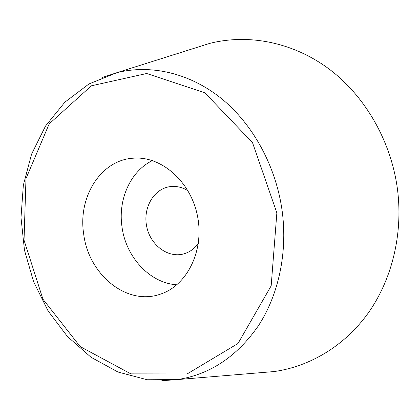<?xml version="1.0" encoding="UTF-8"?>
<svg xmlns="http://www.w3.org/2000/svg" width="420" height="420" viewBox="0 0 420 420"><rect width="100%" height="100%" fill="white"/><g stroke="black" fill="none" stroke-linecap="round" stroke-linejoin="round"><path stroke-width="0.63" d="M83.654 233.751C77.837 196.985 100.863 159.768 133.613 158.172C161.469 155.978 190.859 181.613 197.526 216.216C204.466 250.766 186.984 285.631 160.372 294.152C126.541 306.238 88.273 274.16 83.654 233.751M259.282 372.792L274.187 371.553C309.803 366.487 344.416 346.148 368.161 313.131C391.703 280.009 403.032 234.911 397.619 190.402C391.466 141.435 365.101 95.886 328.744 68.764C292.215 41.785 247.963 33.7 209.622 43.418L195.358 47.917M152.413 160.582C130.436 171.218 117.973 199.39 121.947 226.532C125.69 256.83 149.704 283.19 176.857 284.797M187.976 190.727C182.301 187.247 176.41 185.871 170.299 186.596C153.919 188.591 142.842 207.716 146.638 226.233C150.14 244.802 167.638 258.31 183.55 253.942C189.483 252.304 194.413 248.797 198.345 243.427M276.859 212.888L271.178 285.831L237.993 343.497L187.1 373.968L130.856 373.868L80.183 346.589L42.945 299.197L24.035 240.188L25.988 178.595L49.182 123.879L91.366 85.811L146.674 73.505L204.887 92.815L252.541 142.716L276.859 212.888M161.816 380.704L177.403 379.591C209.869 374.619 236.875 356.669 258.421 325.736C278.381 295.113 287.558 253.428 282.314 212.126C276.365 166.693 253.04 124.142 221.172 98.354C189.158 72.697 150.497 64.312 117.007 72.644L102.181 77.516M209.622 43.418L117.007 72.644L88.993 83.942L64.859 102.181L45.518 126.047L31.568 154.156L23.352 185.131L21 217.607L24.486 250.262L33.632 281.804L48.111 310.973L67.452 336.525L91.014 357.257L117.952 372.015L147.194 379.754L177.403 379.591L274.187 371.553"/></g></svg>
